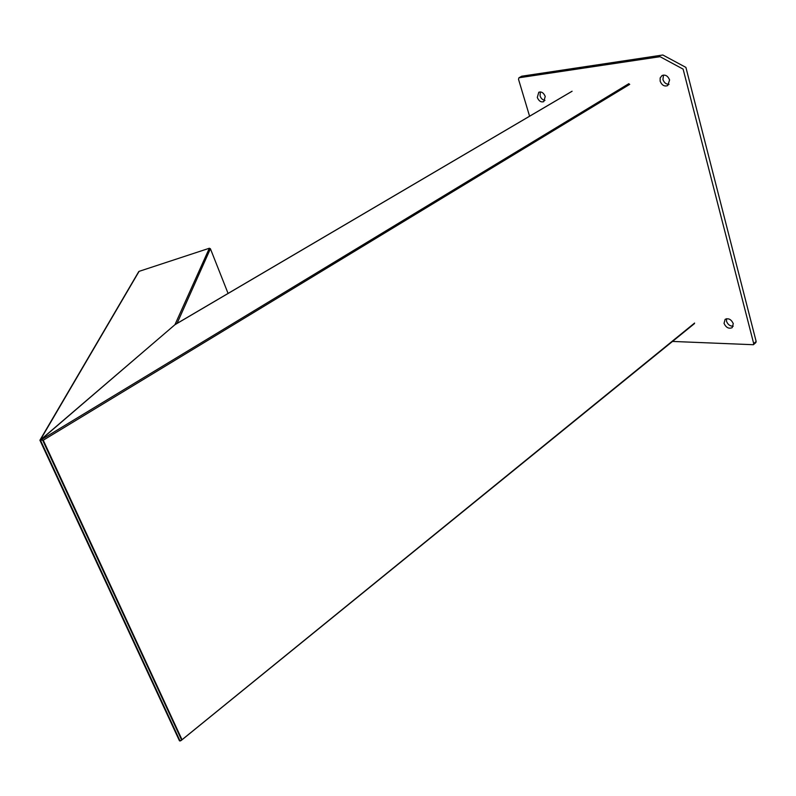 <?xml version="1.0" encoding="UTF-8"?>
<svg xmlns="http://www.w3.org/2000/svg" width="796" height="796" viewBox="0 0 796 796"><rect width="100%" height="100%" fill="white"/><g stroke="black" fill="none" stroke-linecap="round" stroke-linejoin="round"><path stroke-width="1.19" d="M40.417 440.138L180.045 740.996L40.427 440.138L174.931 324.718L40.208 440.158L139.091 271.356L209.348 248.243L174.931 324.718L175.717 324.251M177.04 323.425L210.413 248.75L228.074 293.425M210.413 248.75L209.348 248.243M40.098 440.656L40.208 440.158M139.091 271.356L138.603 271.874M694.6 323.047L181.209 740.389L181.568 739.872L42.636 440.138L40.427 440.138L180.065 740.996L181.209 740.389L179.458 740.817L178.762 739.315M672.511 341.434L753.394 344.718L755.852 342.588L756.15 341.464L685.903 67.401L662.839 55.004L521.718 76.217L521.231 77.381M726.559 318.718L726.519 321.305C727.892 324.668 730.131 326.3 733.235 326.201M540.325 91.908L540.066 95.878C541.021 98.535 542.663 100.037 544.991 100.376M663.506 75.063L662.929 79.491C664.083 82.714 666.113 84.336 669.028 84.336M753.394 344.718L753.703 343.593L683.117 69.123L660.043 56.685L518.932 77.779L518.514 79.282L529.579 116.206M733.275 323.644L732.181 327.663C728.758 329.046 726.042 327.614 724.032 323.365L725.136 319.315C728.559 317.942 731.265 319.385 733.275 323.644M545.23 96.425L543.777 101.629C541.051 102.495 538.892 101.122 537.3 97.48L538.773 92.256C541.489 91.401 543.638 92.784 545.23 96.425M669.595 79.948L667.735 85.58C664.421 86.754 661.894 85.291 660.153 81.202L660.173 77.938L662.023 75.54C665.337 74.386 667.854 75.849 669.595 79.948M175.787 324.221L572.105 91.251M181.836 739.315L43.253 440.208L181.568 739.872L43.103 440.188L40.427 440.138M181.717 739.593L43.103 440.188L181.717 739.593M756.15 341.464L753.703 343.593M40.656 440.098L628.88 83.66M629.726 84.346L43.253 440.208M179.458 740.817L39.909 440.228L138.803 271.516M521.718 76.217L518.932 77.779M571.946 91.301L175.299 324.45M694.45 323.614L181.02 740.598"/></g></svg>
